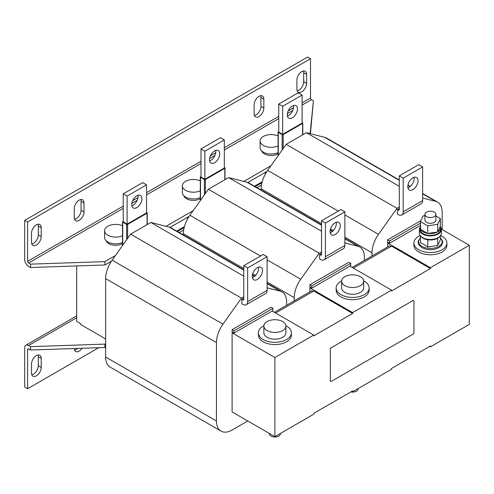 <?xml version="1.0" encoding="UTF-8"?>
<svg xmlns="http://www.w3.org/2000/svg" width="494" height="494" viewBox="0 0 494 494"><rect width="100%" height="100%" fill="white"/><g stroke="black" fill="none" stroke-linecap="round" stroke-linejoin="round"><path stroke-width="0.74" d="M292.374 117.794A7.219 4.168 120 0 0 297.092 111.434A7.219 4.168 120 0 0 295.98 105.654A7.219 4.168 120 0 0 292.374 106.006A7.219 4.168 120 0 0 287.656 112.366A7.219 4.168 120 0 0 288.768 118.152A7.219 4.168 120 0 0 292.374 117.794M287.391 116.047A7.219 4.168 120 0 0 288.484 115.553A7.219 4.168 120 0 0 293.467 105.512M336.241 222.251A7.219 4.168 -60 0 1 336.365 223.449A7.219 4.168 -60 0 1 330.165 232.785M340.249 225.696A7.219 4.168 -60 0 1 337.099 232.958A7.219 4.168 -60 0 1 331.536 234.891A7.219 4.168 -60 0 1 330.041 231.587A7.219 4.168 -60 0 1 333.197 224.325A7.219 4.168 -60 0 1 338.754 222.393A7.219 4.168 -60 0 1 340.249 225.696M214.606 162.693A7.219 4.168 120 0 0 219.317 156.332A7.219 4.168 120 0 0 218.212 150.553A7.219 4.168 120 0 0 214.606 150.911A7.219 4.168 120 0 0 209.888 157.271A7.219 4.168 120 0 0 210.994 163.051A7.219 4.168 120 0 0 214.606 162.693M209.617 160.945A7.219 4.168 120 0 0 210.716 160.451A7.219 4.168 120 0 0 215.699 150.411M79.139 200.156A6.873 3.971 120 0 0 74.279 208.579L74.279 217.558A6.873 3.971 120 0 0 75.699 220.707A6.873 3.971 120 0 0 80.997 218.861A6.873 3.971 120 0 0 83.999 211.945L83.999 202.966A6.873 3.971 120 0 0 82.578 199.817A6.873 3.971 120 0 0 79.139 200.156M301.754 71.63A6.873 3.971 120 0 0 296.894 80.053L296.894 89.031A6.873 3.971 120 0 0 298.32 92.18A6.873 3.971 120 0 0 303.612 90.334A6.873 3.971 120 0 0 306.613 83.418L306.613 74.44A6.873 3.971 120 0 0 305.193 71.29A6.873 3.971 120 0 0 301.754 71.63M258.98 96.33A6.873 3.971 120 0 0 254.12 104.747L254.12 113.725A6.873 3.971 120 0 0 255.546 116.874A6.873 3.971 120 0 0 260.844 115.034A6.873 3.971 120 0 0 263.839 108.112L263.839 99.133A6.873 3.971 120 0 0 262.419 95.984A6.873 3.971 120 0 0 258.98 96.33M36.365 224.856A6.873 3.971 120 0 0 31.505 233.273L31.505 242.251A6.873 3.971 120 0 0 32.931 245.401A6.873 3.971 120 0 0 38.223 243.561A6.873 3.971 120 0 0 41.224 236.638L41.224 227.66A6.873 3.971 120 0 0 39.804 224.511A6.873 3.971 120 0 0 36.365 224.856M74.279 348.529A6.873 3.971 120 0 0 75.699 351.475A6.873 3.971 120 0 0 79.139 351.135A6.873 3.971 120 0 0 82.103 348.264M74.569 350.073A6.873 3.971 120 0 0 76.224 349.456A6.873 3.971 120 0 0 77.614 348.418M36.365 375.829A6.873 3.971 120 0 0 41.224 367.413L41.224 358.434A6.873 3.971 120 0 0 39.804 355.285A6.873 3.971 120 0 0 34.506 357.125A6.873 3.971 120 0 0 31.505 364.047L31.505 373.026A6.873 3.971 120 0 0 32.931 376.175A6.873 3.971 120 0 0 36.365 375.829M31.795 374.767A6.873 3.971 120 0 0 33.45 374.149A6.873 3.971 120 0 0 38.31 365.727L38.31 356.748A6.873 3.971 120 0 0 38.019 355.007M136.832 207.597A7.219 4.168 120 0 0 141.55 201.237A7.219 4.168 120 0 0 140.444 195.451A7.219 4.168 120 0 0 136.832 195.809A7.219 4.168 120 0 0 132.12 202.169A7.219 4.168 120 0 0 133.226 207.955A7.219 4.168 120 0 0 136.832 207.597M131.849 205.844A7.219 4.168 120 0 0 132.948 205.35A7.219 4.168 120 0 0 137.931 195.315M258.473 267.155A7.219 4.168 -60 0 1 258.59 268.353A7.219 4.168 -60 0 1 252.391 277.684M262.481 270.595A7.219 4.168 -60 0 1 259.331 277.856A7.219 4.168 -60 0 1 253.768 279.795A7.219 4.168 -60 0 1 252.273 276.486A7.219 4.168 -60 0 1 255.423 269.224A7.219 4.168 -60 0 1 260.986 267.291A7.219 4.168 -60 0 1 262.481 270.595M414.015 177.352A7.219 4.168 -60 0 1 414.133 178.55A7.219 4.168 -60 0 1 407.933 187.887M418.023 180.798A7.219 4.168 -60 0 1 414.867 188.06A7.219 4.168 -60 0 1 409.31 189.992A7.219 4.168 -60 0 1 407.816 186.689A7.219 4.168 -60 0 1 410.965 179.427A7.219 4.168 -60 0 1 416.528 177.494A7.219 4.168 -60 0 1 418.023 180.798M183.892 195.809A9.621 5.558 0 0 0 188.053 199.459A9.621 5.558 0 0 0 200.305 198.674M200.305 190.77A10.998 6.348 180 0 1 182.7 187.405A10.998 6.348 180 0 1 182.366 185.849A10.998 6.348 180 0 1 188.64 180.112A10.998 6.348 180 0 1 200.305 180.921M200.305 197.507A10.998 6.348 180 0 1 182.7 194.142A10.998 6.348 180 0 1 182.366 192.58L182.366 185.849M261.659 150.911A9.621 5.558 0 0 0 265.821 154.56A9.621 5.558 0 0 0 278.079 153.776M278.079 145.872A10.998 6.348 180 0 1 260.474 142.507A10.998 6.348 180 0 1 260.134 140.944A10.998 6.348 180 0 1 266.408 135.214A10.998 6.348 180 0 1 278.079 136.023M278.079 152.609A10.998 6.348 180 0 1 260.474 149.244A10.998 6.348 180 0 1 260.134 147.681L260.134 140.944M106.124 240.708A9.621 5.558 0 0 0 110.285 244.363A9.621 5.558 0 0 0 122.537 243.573M122.537 235.669A10.998 6.348 180 0 1 104.932 232.31A10.998 6.348 180 0 1 104.592 230.747A10.998 6.348 180 0 1 110.872 225.011A10.998 6.348 180 0 1 122.537 225.826M122.537 242.406A10.998 6.348 180 0 1 104.932 239.04A10.998 6.348 180 0 1 104.592 237.484L104.592 230.747M362.929 278.925A10.998 6.348 180 0 1 363.646 281.172A10.998 6.348 180 0 1 354.624 287.422A10.998 6.348 180 0 1 342.361 283.426A10.998 6.348 180 0 1 341.644 281.172A10.998 6.348 180 0 1 350.666 274.93A10.998 6.348 180 0 1 362.929 278.925M363.646 281.172L363.646 287.909A10.998 6.348 180 0 1 354.624 294.158A10.998 6.348 180 0 1 342.361 290.157A10.998 6.348 180 0 1 341.644 287.909L341.644 281.172M341.669 280.802A16.5 9.522 0 0 0 336.148 287.909L336.148 290.157A16.5 9.522 0 0 0 343.713 298.16A16.5 9.522 0 0 0 360.546 298.518A16.5 9.522 0 0 0 369.142 290.157L369.142 287.909A16.5 9.522 0 0 0 363.627 280.802M336.148 287.909A16.5 9.522 0 0 0 343.713 295.918A16.5 9.522 0 0 0 360.546 296.27A16.5 9.522 0 0 0 369.142 287.909M358.144 388.568L358.144 388.939A5.502 3.174 180 0 1 350.851 391.94M420.221 235.521A16.5 9.522 0 0 0 413.916 243.011L413.916 245.259A16.5 9.522 0 0 0 418.751 251.989A16.5 9.522 0 0 0 436.727 254.058A16.5 9.522 0 0 0 446.916 245.259L446.916 243.011A16.5 9.522 0 0 0 442.081 236.274A16.5 9.522 0 0 0 440.605 235.521M413.916 243.011A16.5 9.522 0 0 0 418.751 249.748A16.5 9.522 0 0 0 436.727 251.81A16.5 9.522 0 0 0 446.916 243.011M420.882 236.299A10.312 5.953 0 0 0 423.123 238.238A10.312 5.953 0 0 0 427.736 239.781A10.312 5.953 0 0 0 427.761 239.781A10.312 5.953 0 0 0 437.696 238.244A10.312 5.953 0 0 0 437.715 238.232A10.312 5.953 0 0 0 439.95 236.299M420.45 226.567A10.176 5.872 0 0 0 420.24 227.746L420.24 229.543A10.176 5.872 0 0 0 423.222 233.693A10.176 5.872 0 0 0 434.306 234.965A10.176 5.872 0 0 0 440.586 229.543L440.586 227.746A10.176 5.872 0 0 0 440.302 226.369L440.382 218.57L435.912 215.989M427.532 233.378L420.66 229.407A10.176 5.872 0 0 0 423.222 231.896A10.176 5.872 0 0 0 427.532 233.378L428.032 233.452A10.176 5.872 0 0 0 437.425 232.001L437.789 231.791A10.176 5.872 0 0 0 440.586 227.746M420.32 227.024A10.998 6.348 0 0 0 419.418 229.543A10.998 6.348 0 0 0 422.636 234.033A10.998 6.348 0 0 0 434.621 235.41A10.998 6.348 0 0 0 441.414 229.543A10.998 6.348 0 0 0 440.512 227.024M419.418 229.543L419.418 233.131A10.998 6.348 0 0 0 422.636 237.62A10.998 6.348 0 0 0 434.621 238.997A10.998 6.348 0 0 0 441.414 233.131L441.414 229.543M420.45 235.817L420.45 242.782L424.099 244.474L427.742 246.994L427.761 239.781M285.162 323.829A10.998 6.348 180 0 1 285.872 326.077A10.998 6.348 180 0 1 276.856 332.32A10.998 6.348 180 0 1 264.593 328.325A10.998 6.348 180 0 1 263.876 326.077A10.998 6.348 180 0 1 272.898 319.828A10.998 6.348 180 0 1 285.162 323.829M285.872 326.077L285.872 332.808A10.998 6.348 180 0 1 276.856 339.057A10.998 6.348 180 0 1 264.593 335.056A10.998 6.348 180 0 1 263.876 332.808L263.876 326.077M263.895 325.7A16.5 9.522 0 0 0 258.381 332.808L258.381 335.056A16.5 9.522 0 0 0 265.945 343.064A16.5 9.522 0 0 0 282.772 343.416A16.5 9.522 0 0 0 291.374 335.056L291.374 332.808A16.5 9.522 0 0 0 285.853 325.7M258.381 332.808A16.5 9.522 0 0 0 265.945 340.817A16.5 9.522 0 0 0 282.772 341.175A16.5 9.522 0 0 0 291.374 332.808M280.376 433.466L280.376 433.837A5.502 3.174 180 0 1 275.868 436.962A5.502 3.174 180 0 1 269.73 434.961A5.502 3.174 180 0 1 269.378 433.837L269.378 433.466M424.914 214.384L424.914 220.114A5.502 3.174 0 0 0 428.193 223.016A5.502 3.174 0 0 0 434.121 222.461A5.502 3.174 0 0 0 435.912 220.114L435.912 214.384A5.502 3.174 0 0 0 432.639 211.481A5.502 3.174 0 0 0 426.711 212.037A5.502 3.174 0 0 0 424.914 214.384A5.502 3.174 0 0 0 428.193 217.292A5.502 3.174 0 0 0 434.121 216.73A5.502 3.174 0 0 0 435.912 214.384M330.338 349.394L330.338 380.825A1.377 0.797 120 0 0 330.622 381.454A1.377 0.797 120 0 0 331.307 381.387L412.965 334.24A1.377 0.797 120 0 0 413.935 332.561L413.935 301.13A1.377 0.797 120 0 0 413.651 300.5A1.377 0.797 120 0 0 412.965 300.568L331.307 347.714A1.377 0.797 120 0 0 330.338 349.394L330.338 380.825M412.965 300.568L331.307 347.714M412.916 300.537A1.377 0.797 -60 0 1 413.601 300.469A1.377 0.797 -60 0 1 413.626 300.488M330.597 381.442A1.377 0.797 -60 0 1 330.572 381.43A1.377 0.797 -60 0 1 330.288 380.8M330.288 349.369A1.377 0.797 -60 0 1 331.258 347.683M442.179 229.599L442.179 212.253A22.131 12.782 120 0 0 437.591 202.12A22.131 12.782 120 0 0 435.671 201.342L422.636 198.038M399.306 206.98L396.978 208.326L378.497 234.354A22.131 12.782 120 0 0 371.988 252.774L371.988 255.978M388.42 242.56L387.642 243.011L387.642 246.938M420.907 220.664L387.642 239.868L389.587 240.992L420.45 223.171M389.587 240.992L389.587 243.233L387.642 242.116L387.642 239.868M401.77 214.952A6.873 3.971 -120 0 0 403.197 211.803L403.197 178.13L422.636 166.904L422.636 200.583A6.873 3.971 60 0 1 421.215 203.726L401.77 214.952A6.873 3.971 -120 0 1 398.337 214.612L397.361 214.05L397.361 209.561L399.306 208.437M399.306 180.02L326.769 138.141A22.131 12.782 120 0 0 324.848 137.363L306.366 132.67L286.156 144.341L267.674 170.368A22.131 12.782 120 0 0 261.172 188.794L261.172 190.067M399.306 186.331L306.366 132.67M396.978 208.326L286.156 144.341M278.764 104.043L298.209 92.816L302.093 95.064L302.093 123.13L282.654 134.349L278.764 132.108L278.764 104.043L282.654 106.29L302.093 95.064M282.654 134.349L282.654 106.29M278.764 131.546L278.276 131.824A0.685 0.395 0 0 0 278.276 132.386L282.167 134.634A0.685 0.395 0 0 0 283.136 134.634L302.581 123.407A0.685 0.395 0 0 0 302.581 122.845L302.093 122.568M321.538 254.459L320.563 255.021A1.377 0.797 -120 0 0 321.254 255.089A1.377 0.797 -120 0 0 321.538 254.459L321.538 220.787L340.977 209.561L344.868 211.803L344.868 245.481A6.873 3.971 60 0 1 343.447 248.624L324.002 259.85A6.873 3.971 -120 0 0 325.429 256.707L325.429 223.029L321.538 220.787M325.429 223.029L344.868 211.803M320.563 255.021L319.593 254.459L319.593 258.949L320.563 259.511A6.873 3.971 -120 0 0 324.002 259.85M321.538 253.336L319.593 254.459M311.819 288.138L350.703 265.686L350.703 263.438L348.758 262.32L309.874 284.766L311.819 285.89L311.819 288.138L309.874 287.014L309.874 284.766M311.819 285.89L350.703 263.438M200.996 176.444L200.508 176.728A0.685 0.395 0 0 0 200.508 177.29L204.399 179.532A0.685 0.395 0 0 0 205.368 179.532L224.813 168.306A0.685 0.395 0 0 0 224.813 167.744L224.325 167.466M224.325 168.028L204.88 179.254L200.996 177.006L200.996 148.947L220.435 137.721L224.325 139.963L224.325 168.028M204.88 179.254L204.88 151.189L224.325 139.963M204.88 151.189L200.996 148.947M246.234 304.749A6.873 3.971 -120 0 0 247.655 301.606L247.655 267.927L267.1 256.707L267.1 290.379A6.873 3.971 60 0 1 265.673 293.529L246.234 304.749A6.873 3.971 -120 0 1 242.795 304.409L241.825 303.847L241.825 299.358L243.77 298.24M232.878 332.363L232.1 332.808L232.1 411.947L274.874 436.64L274.874 357.508L313.758 335.056L272.151 311.035M272.929 308.342L270.99 307.219L232.1 329.665L234.045 330.789L272.929 308.342L272.929 310.584L234.045 333.036L234.045 330.789M234.045 333.036L232.1 331.912L232.1 329.665M243.77 296.777L241.436 298.123L222.961 324.15A22.131 12.782 120 0 0 216.452 342.577L216.452 420.987A22.131 12.782 120 0 0 221.034 431.114A22.131 12.782 120 0 0 232.1 430.021L247.753 420.987M286.637 305.255L286.637 302.056A22.131 12.782 120 0 0 282.055 291.923A22.131 12.782 120 0 0 280.129 291.145L267.1 287.835M243.77 269.817L171.233 227.938A22.131 12.782 120 0 0 169.306 227.16L150.831 222.473L130.614 234.144L112.138 260.171A22.131 12.782 120 0 0 105.63 278.591L105.63 357.001A22.131 12.782 120 0 0 110.211 367.135L221.034 431.114M243.77 276.127L150.831 222.473M241.436 298.123L130.614 234.144M353.377 268.125L391.532 246.098L430.416 268.545L391.532 290.997L391.532 290.157L349.925 266.136M275.603 313.029L313.758 290.997L352.648 313.449L313.758 335.895L313.758 335.056M429.687 346.424L430.416 346.844L469.3 324.391L469.3 245.259L441.389 229.142M430.416 346.844L430.416 346.004L391.532 368.45L391.532 369.296L352.648 391.742L352.648 390.902L313.758 413.348L313.758 414.194L274.874 436.64M351.913 391.322L352.648 391.742M232.1 332.808L274.874 357.508M430.416 268.545L430.416 267.705L469.3 245.259M387.642 243.011L430.416 267.705M352.16 267.427L389.587 245.814L390.803 246.518M352.648 313.449L352.648 312.603L391.532 290.157M310.652 287.459L309.874 287.909L352.648 312.603M309.874 287.909L309.874 291.837M274.392 312.325L311.819 290.719L313.029 291.417M76.706 265.939L76.706 321.39L80.454 323.551L80.454 324.391L105.63 338.927M254.478 186.201L262.203 181.743M261.944 182.737L255.207 186.621M184.176 227.635L177.439 231.525M176.71 231.099L184.429 226.641M187.936 218.354L186.8 217.7M265.704 173.45L264.574 172.801M266.958 171.424L265.303 172.375L266.075 172.826M189.183 216.323L187.529 217.28L188.3 217.724M111.416 261.221L109.761 262.178L110.533 262.623M302.093 105.111L311.473 99.695L313.418 100.819L310.411 133.695M115.423 255.54L104.901 261.616L30.535 264.142L30.535 267.507L28.59 266.389A5.502 3.174 -120 0 1 24.7 259.653L24.7 220.361L27.615 222.047L27.615 261.338A1.377 0.797 -120 0 0 28.59 263.018L123.222 208.382M30.535 264.142L28.59 263.018M109.761 262.178L104.901 264.982L30.535 267.507M265.303 172.375L247.797 182.484M187.529 217.28L170.029 227.382M270.959 165.743L243.795 181.428M193.191 210.642L166.021 226.326M313.418 100.819L310.078 133.615M104.901 261.616L104.901 264.982M311.473 99.695A1.377 0.797 60 0 1 310.504 98.01L310.504 58.724L27.615 222.047M24.7 220.361L307.589 57.038L310.504 58.724M74.569 219.299A6.873 3.971 120 0 0 81.084 210.259L81.084 201.28A6.873 3.971 120 0 0 80.794 199.539M297.184 90.773A6.873 3.971 120 0 0 303.699 81.732L303.699 72.754A6.873 3.971 120 0 0 303.409 71.013M254.41 115.466A6.873 3.971 120 0 0 260.925 106.432L260.925 97.448A6.873 3.971 120 0 0 260.634 95.706M31.795 243.993A6.873 3.971 120 0 0 38.31 234.959L38.31 225.974A6.873 3.971 120 0 0 38.019 224.233M261.474 185.083L257.01 187.658M183.7 229.982L179.236 232.563M437.696 238.244L437.709 245.45L440.382 239.695L440.382 235.817M427.742 246.994L437.709 245.45M437.709 231.958L437.709 224.325L440.382 218.57M437.789 231.791L440.302 226.369M427.742 233.501L427.742 225.863L437.709 224.325M428.032 233.452L437.425 232.001M427.742 225.863L420.45 221.652L420.66 229.407M424.914 215.619L423.117 215.897L420.45 221.652M420.24 227.746A10.176 5.872 0 0 0 420.45 228.92M28.59 348.894A1.377 0.797 -120 0 0 27.899 348.826A1.377 0.797 -120 0 0 27.615 349.456L28.59 348.894L30.535 350.011L104.901 347.486L104.901 344.12L105.63 343.701M30.535 350.011L30.535 346.646L104.901 344.12M30.535 346.646L28.59 345.522A5.502 3.174 -120 0 0 25.836 345.25A5.502 3.174 -120 0 0 24.7 347.77L24.7 387.055L27.615 388.741L98.701 347.702M27.615 349.456L27.615 388.741M104.901 347.486L105.63 347.066M123.222 193.846L142.667 182.619L146.557 184.867L146.557 212.926L127.112 224.153L123.222 221.905L123.222 193.846L127.112 196.087L146.557 184.867M127.112 224.153L127.112 196.087M123.222 221.343L122.74 221.627A0.685 0.395 0 0 0 122.74 222.189L126.625 224.43A0.685 0.395 0 0 0 127.6 224.43L147.039 213.21A0.685 0.395 0 0 0 147.039 212.648L146.557 212.364M242.795 299.92A1.377 0.797 -120 0 0 243.48 299.988A1.377 0.797 -120 0 0 243.77 299.358L242.795 299.92L241.825 299.358M267.1 256.707L263.209 254.459L243.77 265.686L247.655 267.927M243.77 299.358L243.77 265.686M321.538 251.878L319.21 253.224L208.388 189.239L189.906 215.267A22.131 12.782 120 0 0 183.398 233.693L183.398 234.965M319.21 253.224L300.729 279.252A22.131 12.782 120 0 0 294.22 297.678L294.22 300.877M321.538 231.229L228.599 177.568L208.388 189.239M321.538 224.918L249.001 183.039A22.131 12.782 120 0 0 247.08 182.261L228.599 177.568M364.405 260.35L364.405 257.152A22.131 12.782 120 0 0 359.823 247.019A22.131 12.782 120 0 0 357.903 246.247L344.868 242.937M403.197 178.13L399.306 175.883L418.751 164.656L422.636 166.904M399.306 209.561L398.337 210.123A1.377 0.797 -120 0 0 399.022 210.191A1.377 0.797 -120 0 0 399.306 209.561L399.306 175.883M398.337 210.123L397.361 209.561M389.587 243.233L420.45 225.418M41.224 367.413L38.31 365.727M420.45 238.077A11.745 6.78 0 0 0 422.111 246.457A11.745 6.78 0 0 0 437.721 246.975A11.745 6.78 0 0 0 440.382 238.077M435.671 201.342L422.636 193.821M410.144 186.602L407.939 185.33M399.306 180.347L324.848 137.363M378.497 234.354L344.868 214.933M338.267 211.123L267.674 170.368M371.988 252.774L344.868 237.12M333.407 230.5L330.517 228.833M321.538 223.646L261.172 188.794M302.581 123.407L302.581 134.856M283.136 134.634L283.136 148.589M282.167 134.634L282.167 149.96M278.276 132.386L278.276 155.437M325.429 256.707L344.868 245.481M224.813 168.306L224.813 179.76M205.368 179.532L205.368 193.487M204.399 179.532L204.399 194.858M200.508 177.29L200.508 200.336M280.129 291.145L267.1 283.618M254.601 276.405L252.397 275.133M243.77 270.15L169.306 227.16M222.961 324.15L112.138 260.171M216.452 342.577L105.63 278.591M216.452 420.987L105.63 357.001M131.836 203.411L137.165 200.329M146.557 194.914L200.996 163.483M209.604 158.512L214.939 155.431M224.325 150.009L278.764 118.579M287.372 113.614L292.707 110.533M310.504 98.01L302.093 102.869M293.504 107.828L288.218 110.878M278.764 116.337L224.325 147.768M215.736 152.726L210.45 155.777M200.996 161.235L146.557 192.666M137.968 197.625L132.682 200.675M123.222 206.134L27.615 261.338M28.59 345.522L76.706 317.741M147.039 213.21L147.039 224.659M127.6 224.43L127.6 238.392M126.625 224.43L126.625 239.757M122.74 222.189L122.74 245.234M247.655 301.606L267.1 290.379M294.22 297.678L267.1 282.018M255.639 275.399L252.749 273.732M243.77 268.545L183.398 233.693M300.729 279.252L267.1 259.838M260.499 256.028L189.906 215.267M357.903 246.247L344.868 238.719M332.369 231.507L330.165 230.229M321.538 225.252L247.08 182.261M403.197 211.803L422.636 200.583M41.224 358.434L38.31 356.748M38.31 234.959L41.224 236.638M41.224 227.66L38.31 225.974M260.925 106.432L263.839 108.112M263.839 99.133L260.925 97.448M303.699 81.732L306.613 83.418M306.613 74.44L303.699 72.754M81.084 210.259L83.999 211.945M83.999 202.966L81.084 201.28M440.382 237.904L442.439 240.702L442.717 242.326L441.488 245.611L439.036 247.673L434.251 249.414L430.428 249.779L426.55 249.408L421.888 247.729L418.801 244.814L418.109 242.307L418.399 240.677L420.45 237.904M437.591 202.12L422.636 193.487M410.372 186.405L407.995 185.034M302.785 123.13L302.785 134.739M278.079 132.108L278.079 155.721M225.011 168.028L225.011 179.643M200.305 177.006L200.305 200.62M282.055 291.923L267.1 283.284M254.836 276.208L252.453 274.831M76.706 315.882L25.836 345.25M147.243 212.926L147.243 224.542M122.537 221.905L122.537 245.518M359.823 247.019L344.868 238.386M332.604 231.303L330.227 229.932"/></g></svg>
